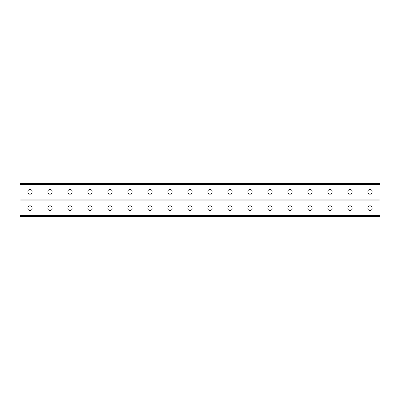 <?xml version="1.0" encoding="UTF-8"?>
<svg xmlns="http://www.w3.org/2000/svg" width="400" height="400" viewBox="0 0 400 400"><rect width="100%" height="100%" fill="white"/><g stroke="black" fill="none" stroke-linecap="round" stroke-linejoin="round"><path stroke-width="0.6" d="M20 215.5L20 200L380 200L380 216.4L20 216.4L20 215.5L380 215.5M212.08 207.88A2.08 2.08 0 0 0 210 205.8A2.08 2.08 0 0 0 207.92 207.88A2.08 2.08 0 0 1 210 205.8A2.08 2.08 0 0 1 212.08 207.88L212.08 208.52A2.08 2.08 0 0 1 210 210.6A2.08 2.08 0 0 1 207.92 208.52A2.08 2.08 0 0 0 210 210.6A2.08 2.08 0 0 0 212.08 208.52M232.08 207.88A2.08 2.08 0 0 0 230 205.8A2.08 2.08 0 0 0 227.92 207.88A2.08 2.08 0 0 1 230 205.8A2.08 2.08 0 0 1 232.08 207.88L232.08 208.52A2.08 2.08 0 0 1 230 210.6A2.08 2.08 0 0 1 227.92 208.52A2.08 2.08 0 0 0 230 210.6A2.08 2.08 0 0 0 232.08 208.52M252.08 207.88A2.08 2.08 0 0 0 250 205.8A2.08 2.08 0 0 0 247.92 207.88A2.08 2.08 0 0 1 250 205.8A2.08 2.08 0 0 1 252.08 207.88L252.08 208.52A2.08 2.08 0 0 1 250 210.6A2.08 2.08 0 0 1 247.92 208.52A2.08 2.08 0 0 0 250 210.6A2.08 2.08 0 0 0 252.08 208.52M272.08 207.88A2.08 2.08 0 0 0 270 205.8A2.08 2.08 0 0 0 267.92 207.88A2.08 2.08 0 0 1 270 205.8A2.08 2.08 0 0 1 272.08 207.88L272.08 208.52A2.08 2.08 0 0 1 270 210.6A2.08 2.08 0 0 1 267.92 208.52A2.08 2.08 0 0 0 270 210.6A2.08 2.08 0 0 0 272.08 208.52M292.08 207.88A2.08 2.08 0 0 0 290 205.8A2.08 2.08 0 0 0 287.92 207.88A2.08 2.08 0 0 1 290 205.8A2.08 2.08 0 0 1 292.08 207.88L292.08 208.52A2.08 2.08 0 0 1 290 210.6A2.08 2.08 0 0 1 287.92 208.52A2.08 2.08 0 0 0 290 210.6A2.08 2.08 0 0 0 292.08 208.52M312.08 207.88A2.08 2.08 0 0 0 310 205.8A2.08 2.08 0 0 0 307.92 207.88A2.08 2.08 0 0 1 310 205.8A2.08 2.08 0 0 1 312.08 207.88L312.08 208.52A2.08 2.08 0 0 1 310 210.6A2.08 2.08 0 0 1 307.92 208.52A2.08 2.08 0 0 0 310 210.6A2.08 2.08 0 0 0 312.08 208.52M352.08 207.88A2.08 2.08 0 0 0 350 205.8A2.08 2.08 0 0 0 347.92 207.88A2.08 2.08 0 0 1 350 205.8A2.08 2.08 0 0 1 352.08 207.88L352.08 208.52A2.08 2.08 0 0 1 350 210.6A2.08 2.08 0 0 1 347.92 208.52A2.08 2.08 0 0 0 350 210.6A2.08 2.08 0 0 0 352.08 208.52M372.08 207.88A2.08 2.08 0 0 0 370 205.8A2.08 2.08 0 0 0 367.92 207.88A2.08 2.08 0 0 1 370 205.8A2.08 2.08 0 0 1 372.08 207.88L372.08 208.52A2.08 2.08 0 0 1 370 210.6A2.08 2.08 0 0 1 367.92 208.52A2.08 2.08 0 0 0 370 210.6A2.08 2.08 0 0 0 372.08 208.52M187.92 207.88A2.08 2.08 0 0 1 190 205.8A2.08 2.08 0 0 1 192.08 207.88A2.08 2.08 0 0 0 190 205.8A2.08 2.08 0 0 0 187.92 207.88L187.92 208.52A2.08 2.08 0 0 0 190 210.6A2.08 2.08 0 0 0 192.08 208.52A2.08 2.08 0 0 1 190 210.6A2.08 2.08 0 0 1 187.92 208.52M167.92 207.88A2.08 2.08 0 0 1 170 205.8A2.08 2.08 0 0 1 172.08 207.88A2.08 2.08 0 0 0 170 205.8A2.08 2.08 0 0 0 167.92 207.88L167.92 208.52A2.08 2.08 0 0 0 170 210.6A2.08 2.08 0 0 0 172.08 208.52A2.08 2.08 0 0 1 170 210.6A2.08 2.08 0 0 1 167.92 208.52M147.92 207.88A2.08 2.08 0 0 1 150 205.8A2.08 2.08 0 0 1 152.08 207.88A2.08 2.08 0 0 0 150 205.8A2.08 2.08 0 0 0 147.92 207.88L147.92 208.52A2.08 2.08 0 0 0 150 210.6A2.08 2.08 0 0 0 152.08 208.52A2.08 2.08 0 0 1 150 210.6A2.08 2.08 0 0 1 147.92 208.52M127.92 207.88A2.08 2.08 0 0 1 130 205.8A2.08 2.08 0 0 1 132.08 207.88A2.08 2.08 0 0 0 130 205.8A2.08 2.08 0 0 0 127.92 207.88L127.92 208.52A2.08 2.08 0 0 0 130 210.6A2.08 2.08 0 0 0 132.08 208.52A2.08 2.08 0 0 1 130 210.6A2.08 2.08 0 0 1 127.92 208.52M107.92 207.88A2.08 2.08 0 0 1 110 205.8A2.08 2.08 0 0 1 112.08 207.88A2.08 2.08 0 0 0 110 205.8A2.08 2.08 0 0 0 107.92 207.88L107.92 208.52A2.08 2.08 0 0 0 110 210.6A2.08 2.08 0 0 0 112.08 208.52A2.08 2.08 0 0 1 110 210.6A2.08 2.08 0 0 1 107.92 208.52M87.92 207.88A2.08 2.08 0 0 1 90 205.8A2.08 2.08 0 0 1 92.08 207.88A2.08 2.08 0 0 0 90 205.8A2.08 2.08 0 0 0 87.92 207.88L87.92 208.52A2.08 2.08 0 0 0 90 210.6A2.08 2.08 0 0 0 92.08 208.52A2.08 2.08 0 0 1 90 210.6A2.08 2.08 0 0 1 87.92 208.52M67.92 207.88A2.08 2.08 0 0 1 70 205.8A2.08 2.08 0 0 1 72.08 207.88A2.08 2.08 0 0 0 70 205.8A2.08 2.08 0 0 0 67.92 207.88L67.92 208.52A2.08 2.08 0 0 0 70 210.6A2.08 2.08 0 0 0 72.08 208.52A2.08 2.08 0 0 1 70 210.6A2.08 2.08 0 0 1 67.92 208.52M47.92 207.88A2.08 2.08 0 0 1 50 205.8A2.08 2.08 0 0 1 52.08 207.88A2.08 2.08 0 0 0 50 205.8A2.08 2.08 0 0 0 47.92 207.88L47.92 208.52A2.08 2.08 0 0 0 50 210.6A2.08 2.08 0 0 0 52.08 208.52A2.08 2.08 0 0 1 50 210.6A2.08 2.08 0 0 1 47.92 208.52M27.92 207.88A2.08 2.08 0 0 1 30 205.8A2.08 2.08 0 0 1 32.08 207.88A2.08 2.08 0 0 0 30 205.8A2.08 2.08 0 0 0 27.92 207.88L27.92 208.52A2.08 2.08 0 0 0 30 210.6A2.08 2.08 0 0 0 32.08 208.52A2.08 2.08 0 0 1 30 210.6A2.08 2.08 0 0 1 27.92 208.52M207.92 208.52L207.92 207.88M227.92 208.52L227.92 207.88M247.92 208.52L247.92 207.88M267.92 208.52L267.92 207.88M287.92 208.52L287.92 207.88M307.92 208.52L307.92 207.88M332.08 207.88L332.08 208.52A2.08 2.08 0 0 1 330 210.6A2.08 2.08 0 0 1 327.92 208.52L327.92 207.88A2.08 2.08 0 0 1 330 205.8A2.08 2.08 0 0 1 332.08 207.88M347.92 208.52L347.92 207.88M367.92 208.52L367.92 207.88M192.08 208.52L192.08 207.88M172.08 208.52L172.08 207.88M152.08 208.52L152.08 207.88M132.08 208.52L132.08 207.88M112.08 208.52L112.08 207.88M92.08 208.52L92.08 207.88M72.08 208.52L72.08 207.88M52.08 208.52L52.08 207.88M32.08 208.52L32.08 207.88M20 184.5L20 200L380 200L380 183.6L20 183.6L20 184.5L380 184.5M212.08 192.12L212.08 191.48A2.08 2.08 0 0 0 210 189.4A2.08 2.08 0 0 0 207.92 191.48L207.92 192.12A2.08 2.08 0 0 0 210 194.2A2.08 2.08 0 0 0 212.08 192.12A2.08 2.08 0 0 1 210 194.2A2.08 2.08 0 0 1 207.92 192.12M232.08 192.12L232.08 191.48A2.08 2.08 0 0 0 230 189.4A2.08 2.08 0 0 0 227.92 191.48L227.92 192.12A2.08 2.08 0 0 0 230 194.2A2.08 2.08 0 0 0 232.08 192.12A2.08 2.08 0 0 1 230 194.2A2.08 2.08 0 0 1 227.92 192.12M252.08 192.12L252.08 191.48A2.08 2.08 0 0 0 250 189.4A2.08 2.08 0 0 0 247.92 191.48L247.92 192.12A2.08 2.08 0 0 0 250 194.2A2.08 2.08 0 0 0 252.08 192.12A2.08 2.08 0 0 1 250 194.2A2.08 2.08 0 0 1 247.92 192.12M272.08 192.12L272.08 191.48A2.08 2.08 0 0 0 270 189.4A2.08 2.08 0 0 0 267.92 191.48L267.92 192.12A2.08 2.08 0 0 0 270 194.2A2.08 2.08 0 0 0 272.08 192.12A2.08 2.08 0 0 1 270 194.2A2.08 2.08 0 0 1 267.92 192.12M292.08 192.12L292.08 191.48A2.08 2.08 0 0 0 290 189.4A2.08 2.08 0 0 0 287.92 191.48L287.92 192.12A2.08 2.08 0 0 0 290 194.2A2.08 2.08 0 0 0 292.08 192.12A2.08 2.08 0 0 1 290 194.2A2.08 2.08 0 0 1 287.92 192.12M312.08 192.12L312.08 191.48A2.08 2.08 0 0 0 310 189.4A2.08 2.08 0 0 0 307.92 191.48L307.92 192.12A2.08 2.08 0 0 0 310 194.2A2.08 2.08 0 0 0 312.08 192.12A2.08 2.08 0 0 1 310 194.2A2.08 2.08 0 0 1 307.92 192.12M332.08 192.12L332.08 191.48A2.08 2.08 0 0 0 330 189.4A2.08 2.08 0 0 0 327.92 191.48L327.92 192.12A2.08 2.08 0 0 0 330 194.2A2.08 2.08 0 0 0 332.08 192.12M352.08 192.12L352.08 191.48A2.08 2.08 0 0 0 350 189.4A2.08 2.08 0 0 0 347.92 191.48L347.92 192.12A2.08 2.08 0 0 0 350 194.2A2.08 2.08 0 0 0 352.08 192.12A2.08 2.08 0 0 1 350 194.2A2.08 2.08 0 0 1 347.92 192.12M372.08 192.12L372.08 191.48A2.08 2.08 0 0 0 370 189.4A2.08 2.08 0 0 0 367.92 191.48L367.92 192.12A2.08 2.08 0 0 0 370 194.2A2.08 2.08 0 0 0 372.08 192.12A2.08 2.08 0 0 1 370 194.2A2.08 2.08 0 0 1 367.92 192.12M187.92 192.12L187.92 191.48A2.08 2.08 0 0 1 190 189.4A2.08 2.08 0 0 1 192.08 191.48L192.08 192.12A2.08 2.08 0 0 1 190 194.2A2.08 2.08 0 0 1 187.92 192.12A2.08 2.08 0 0 0 190 194.2A2.08 2.08 0 0 0 192.08 192.12M167.92 192.12L167.92 191.48A2.08 2.08 0 0 1 170 189.4A2.08 2.08 0 0 1 172.08 191.48L172.08 192.12A2.08 2.08 0 0 1 170 194.2A2.08 2.08 0 0 1 167.92 192.12A2.08 2.08 0 0 0 170 194.2A2.08 2.08 0 0 0 172.08 192.12M147.92 192.12L147.92 191.48A2.08 2.08 0 0 1 150 189.4A2.08 2.08 0 0 1 152.08 191.48L152.08 192.12A2.08 2.08 0 0 1 150 194.2A2.08 2.08 0 0 1 147.92 192.12A2.08 2.08 0 0 0 150 194.2A2.08 2.08 0 0 0 152.08 192.12M127.92 192.12L127.92 191.48A2.08 2.08 0 0 1 130 189.4A2.08 2.08 0 0 1 132.08 191.48L132.08 192.12A2.08 2.08 0 0 1 130 194.2A2.08 2.08 0 0 1 127.92 192.12A2.08 2.08 0 0 0 130 194.2A2.08 2.08 0 0 0 132.08 192.12M107.92 192.12L107.92 191.48A2.08 2.08 0 0 1 110 189.4A2.08 2.08 0 0 1 112.08 191.48L112.08 192.12A2.08 2.08 0 0 1 110 194.2A2.08 2.08 0 0 1 107.92 192.12A2.08 2.08 0 0 0 110 194.2A2.08 2.08 0 0 0 112.08 192.12M87.92 192.12L87.92 191.48A2.08 2.08 0 0 1 90 189.4A2.08 2.08 0 0 1 92.08 191.48L92.08 192.12A2.08 2.08 0 0 1 90 194.2A2.08 2.08 0 0 1 87.92 192.12A2.08 2.08 0 0 0 90 194.2A2.08 2.08 0 0 0 92.08 192.12M67.92 192.12L67.92 191.48A2.08 2.08 0 0 1 70 189.4A2.08 2.08 0 0 1 72.08 191.48L72.08 192.12A2.08 2.08 0 0 1 70 194.2A2.08 2.08 0 0 1 67.92 192.12A2.08 2.08 0 0 0 70 194.2A2.08 2.08 0 0 0 72.08 192.12M47.92 192.12L47.92 191.48A2.08 2.08 0 0 1 50 189.4A2.08 2.08 0 0 1 52.08 191.48L52.08 192.12A2.08 2.08 0 0 1 50 194.2A2.08 2.08 0 0 1 47.92 192.12A2.08 2.08 0 0 0 50 194.2A2.08 2.08 0 0 0 52.08 192.12M27.92 192.12L27.92 191.48A2.08 2.08 0 0 1 30 189.4A2.08 2.08 0 0 1 32.08 191.48L32.08 192.12A2.08 2.08 0 0 1 30 194.2A2.08 2.08 0 0 1 27.92 192.12A2.08 2.08 0 0 0 30 194.2A2.08 2.08 0 0 0 32.08 192.12M207.92 191.48A2.08 2.08 0 0 1 210 189.4A2.08 2.08 0 0 1 212.08 191.48M227.92 191.48A2.08 2.08 0 0 1 230 189.4A2.08 2.08 0 0 1 232.08 191.48M247.92 191.48A2.08 2.08 0 0 1 250 189.4A2.08 2.08 0 0 1 252.08 191.48M267.92 191.48A2.08 2.08 0 0 1 270 189.4A2.08 2.08 0 0 1 272.08 191.48M287.92 191.48A2.08 2.08 0 0 1 290 189.4A2.08 2.08 0 0 1 292.08 191.48M307.92 191.48A2.08 2.08 0 0 1 310 189.4A2.08 2.08 0 0 1 312.08 191.48M347.92 191.48A2.08 2.08 0 0 1 350 189.4A2.08 2.08 0 0 1 352.08 191.48M367.92 191.48A2.08 2.08 0 0 1 370 189.4A2.08 2.08 0 0 1 372.08 191.48M192.08 191.48A2.08 2.08 0 0 0 190 189.4A2.08 2.08 0 0 0 187.92 191.48M172.08 191.48A2.08 2.08 0 0 0 170 189.4A2.08 2.08 0 0 0 167.92 191.48M152.08 191.48A2.08 2.08 0 0 0 150 189.4A2.08 2.08 0 0 0 147.92 191.48M132.08 191.48A2.08 2.08 0 0 0 130 189.4A2.08 2.08 0 0 0 127.92 191.48M112.08 191.48A2.08 2.08 0 0 0 110 189.4A2.08 2.08 0 0 0 107.92 191.48M92.08 191.48A2.08 2.08 0 0 0 90 189.4A2.08 2.08 0 0 0 87.92 191.48M72.08 191.48A2.08 2.08 0 0 0 70 189.4A2.08 2.08 0 0 0 67.92 191.48M52.08 191.48A2.08 2.08 0 0 0 50 189.4A2.08 2.08 0 0 0 47.92 191.48M32.08 191.48A2.08 2.08 0 0 0 30 189.4A2.08 2.08 0 0 0 27.92 191.48M20 200.9L380 200.9M20 199.1L380 199.1"/></g></svg>
